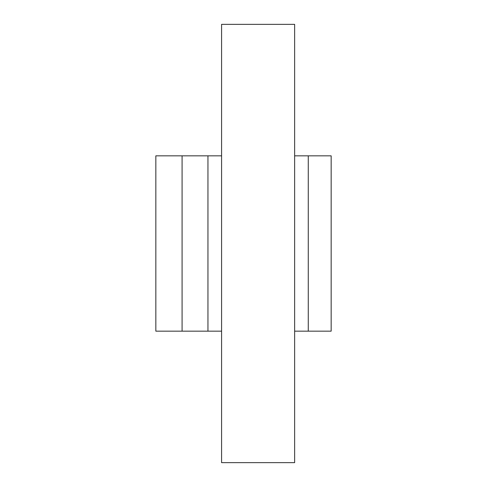 <?xml version="1.0" encoding="UTF-8"?>
<svg xmlns="http://www.w3.org/2000/svg" width="487" height="487" viewBox="0 0 487 487"><rect width="100%" height="100%" fill="white"/><g stroke="black" fill="none" stroke-linecap="round" stroke-linejoin="round"><path stroke-width="0.73" d="M294.635 462.65L221.585 462.65L221.585 24.35L294.635 24.35L294.635 462.65M294.635 331.16L308.271 331.16L308.271 155.84L294.635 155.84M221.585 331.16L207.949 331.16L207.949 155.84L155.84 155.84L155.84 331.16L207.949 331.16M308.271 155.84L331.16 155.84L331.16 331.16L308.271 331.16M221.585 155.84L207.949 155.84M182.083 331.16L182.083 155.84"/></g></svg>
